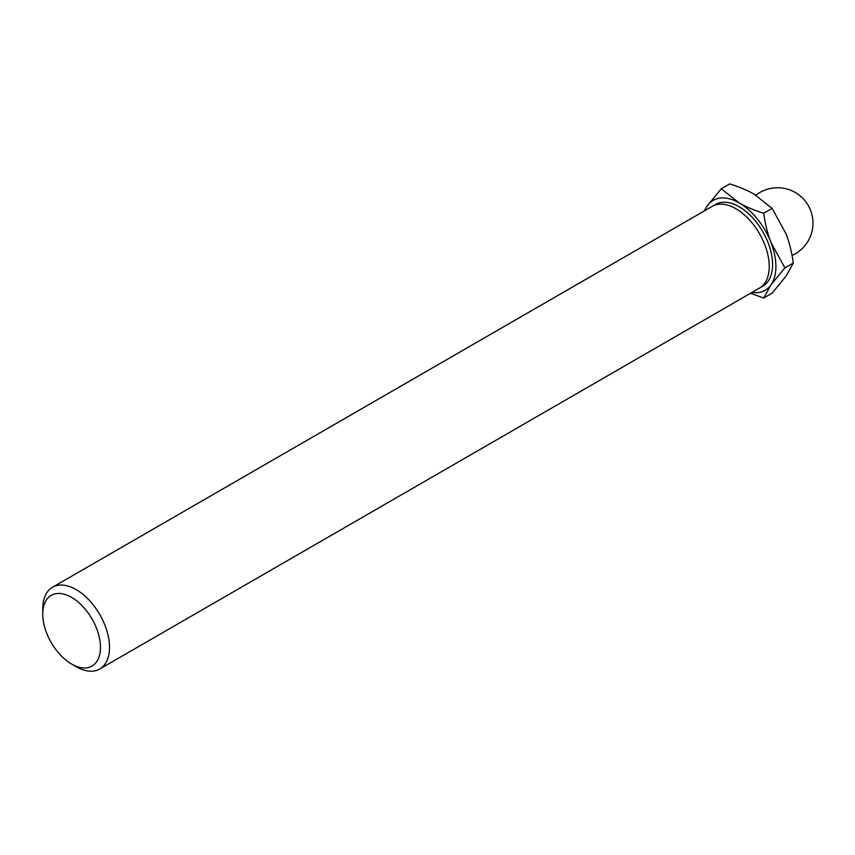 <?xml version="1.0" encoding="UTF-8"?>
<svg xmlns="http://www.w3.org/2000/svg" width="855" height="855" viewBox="0 0 855 855"><rect width="100%" height="100%" fill="white"/><g stroke="black" fill="none" stroke-linecap="round" stroke-linejoin="round"><path stroke-width="1.28" d="M704.777 210.672A51.931 29.978 60 0 1 707.395 205.756L703.868 211.196M750.53 293.276L763.665 298.053L770.986 284.865A51.931 29.978 60 0 1 751.973 292.431M739.19 202.913L721.267 188.784L707.395 205.756A51.931 29.978 60 0 1 739.19 202.913A51.931 29.978 60 0 1 770.986 242.467A51.931 29.978 60 0 1 770.986 284.865L784.869 267.893L770.986 242.467C767.779 234.398 765.343 224.662 763.665 213.258C753.576 210.031 745.41 206.579 739.19 202.913M71.617 664.057L71.617 664.057A40.816 23.566 60 0 1 42.75 614.072A40.816 23.566 60 0 1 71.617 597.399A40.816 23.566 60 0 1 100.473 647.395A40.816 23.566 60 0 1 71.617 664.057L76.127 666.665L71.617 664.057M42.75 614.072L42.75 608.856A47.207 27.253 60 0 1 52.529 587.246A47.207 27.253 60 0 1 99.736 614.499A47.207 27.253 60 0 1 99.736 669.005A47.207 27.253 60 0 1 76.127 666.665M52.529 587.246L712.247 206.354A47.207 27.253 60 0 1 759.454 233.607A47.207 27.253 60 0 1 759.454 288.114L99.736 669.005M763.665 298.053L772.129 293.169L786.012 276.197L793.333 263.009L784.869 267.893M721.267 188.784L729.732 183.889C739.832 187.127 747.986 190.569 754.206 194.235L772.129 208.374L786.012 233.8C789.218 241.858 791.655 251.594 793.333 263.009M763.665 213.258L772.129 208.374M713.978 205.489A47.207 27.253 60 0 1 762.788 231.684A47.207 27.253 60 0 1 761.068 287.045M792.072 255.453A35.408 35.408 0 0 0 807.911 204.901A35.408 35.408 0 0 0 755.841 195.207"/></g></svg>
